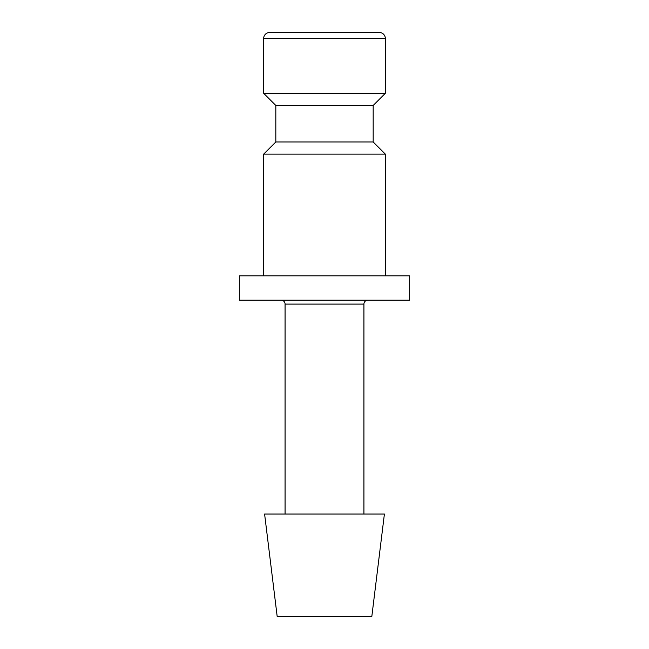 <?xml version="1.0" encoding="UTF-8"?>
<svg xmlns="http://www.w3.org/2000/svg" width="649" height="649" viewBox="0 0 649 649"><rect width="100%" height="100%" fill="white"/><g stroke="black" fill="none" stroke-linecap="round" stroke-linejoin="round"><path stroke-width="0.97" d="M373.175 141.969L275.825 141.969L275.825 105.463L373.175 105.463L373.175 141.969L385.344 154.138L263.656 154.138L263.656 275.825M385.344 38.534L263.656 38.534A6.084 6.084 0 0 1 269.741 32.45L379.259 32.45A6.084 6.084 0 0 1 385.344 38.534L385.344 93.294L263.656 93.294L275.825 105.463M324.5 514.04L264.597 514.04L277.188 616.55L371.812 616.55L384.403 514.04L324.5 514.04M281.131 300.163A3.943 3.943 0 0 1 285.073 304.105L363.927 304.105A3.943 3.943 0 0 1 367.869 300.163M324.5 275.825L239.319 275.825L239.319 300.163L409.681 300.163L409.681 275.825L324.5 275.825M275.825 141.969L263.656 154.138M263.656 38.534L263.656 93.294M285.073 304.105L285.073 514.04M363.927 304.105L363.927 514.04M373.175 105.463L385.344 93.294M385.344 154.138L385.344 275.825"/></g></svg>
